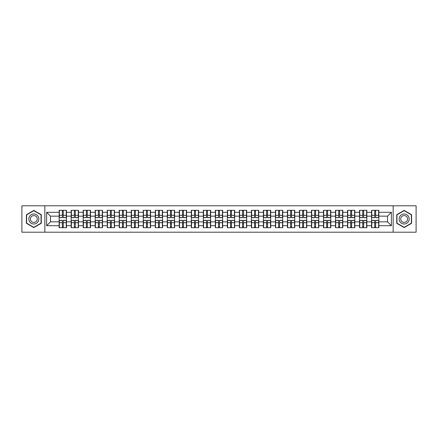 <?xml version="1.0" encoding="UTF-8"?>
<svg xmlns="http://www.w3.org/2000/svg" width="438" height="438" viewBox="0 0 438 438"><rect width="100%" height="100%" fill="white"/><g stroke="black" fill="none" stroke-linecap="round" stroke-linejoin="round"><path stroke-width="0.66" d="M393.149 232.211L416.1 232.211L416.1 205.789L393.149 205.789L393.149 232.211L44.851 232.211L44.851 205.789L21.9 205.789L21.9 232.211L44.851 232.211M393.149 205.789L44.851 205.789M387.526 221.852L387.526 216.148L378.859 216.148L378.859 221.852L387.526 221.852L391.375 225.701L391.375 212.299L378.859 212.299L378.859 210.295L371.544 210.295L371.544 216.148L366.847 216.148L366.847 221.852L371.544 221.852L371.544 216.148M391.375 225.701L378.859 225.701L378.859 227.705L371.544 227.705L371.544 225.701L366.847 225.701L366.847 227.705L359.527 227.705L359.527 225.701L354.829 225.701L354.829 227.705L347.509 227.705L347.509 225.701L342.812 225.701L342.812 227.705L335.497 227.705L335.497 225.701L330.8 225.701L330.8 227.705L323.479 227.705L323.479 225.701L318.782 225.701L318.782 227.705L311.467 227.705L311.467 225.701L306.764 225.701L306.764 227.705L299.45 227.705L299.45 225.701L294.752 225.701L294.752 227.705L287.432 227.705L287.432 225.701L282.734 225.701L282.734 227.705L275.42 227.705L275.42 225.701L270.722 225.701L270.722 227.705L263.402 227.705L263.402 225.701L258.705 225.701L258.705 227.705L251.39 227.705L251.39 225.701L246.687 225.701L246.687 227.705L239.372 227.705L239.372 225.701L234.675 225.701L234.675 227.705L227.355 227.705L227.355 225.701L222.657 225.701L222.657 227.705L215.343 227.705L215.343 225.701L210.645 225.701L210.645 227.705L203.325 227.705L203.325 225.701L198.628 225.701L198.628 227.705L191.313 227.705L191.313 225.701L186.61 225.701L186.61 227.705L179.295 227.705L179.295 225.701L174.598 225.701L174.598 227.705L167.278 227.705L167.278 225.701L162.58 225.701L162.58 227.705L155.266 227.705L155.266 225.701L150.568 225.701L150.568 227.705L143.248 227.705L143.248 225.701L138.55 225.701L138.55 227.705L131.236 227.705L131.236 225.701L126.533 225.701L126.533 227.705L119.218 227.705L119.218 225.701L114.521 225.701L114.521 227.705L107.201 227.705L107.201 225.701L102.503 225.701L102.503 227.705L95.188 227.705L95.188 225.701L90.491 225.701L90.491 227.705L83.171 227.705L83.171 225.701L78.473 225.701L78.473 227.705L71.153 227.705L71.153 225.701L66.456 225.701L66.456 227.705L59.141 227.705L59.141 225.701L46.625 225.701L46.625 212.299L59.141 212.299L59.141 216.148L50.474 216.148L50.474 221.852L59.141 221.852L59.141 216.148M371.544 212.299L366.847 212.299L366.847 210.295L359.527 210.295L359.527 212.299L354.829 212.299L354.829 210.295L347.509 210.295L347.509 212.299L342.812 212.299L342.812 210.295L335.497 210.295L335.497 212.299L330.8 212.299L330.8 210.295L323.479 210.295L323.479 212.299L318.782 212.299L318.782 210.295L311.467 210.295L311.467 212.299L306.764 212.299L306.764 210.295L299.45 210.295L299.45 212.299L294.752 212.299L294.752 210.295L287.432 210.295L287.432 212.299L282.734 212.299L282.734 210.295L275.42 210.295L275.42 212.299L270.722 212.299L270.722 210.295L263.402 210.295L263.402 212.299L258.705 212.299L258.705 210.295L251.39 210.295L251.39 212.299L246.687 212.299L246.687 210.295L239.372 210.295L239.372 212.299L234.675 212.299L234.675 210.295L227.355 210.295L227.355 212.299L222.657 212.299L222.657 210.295L215.343 210.295L215.343 212.299L210.645 212.299L210.645 210.295L203.325 210.295L203.325 212.299L198.628 212.299L198.628 210.295L191.313 210.295L191.313 212.299L186.61 212.299L186.61 210.295L179.295 210.295L179.295 212.299L174.598 212.299L174.598 210.295L167.278 210.295L167.278 212.299L162.58 212.299L162.58 210.295L155.266 210.295L155.266 212.299L150.568 212.299L150.568 210.295L143.248 210.295L143.248 212.299L138.55 212.299L138.55 210.295L131.236 210.295L131.236 212.299L126.533 212.299L126.533 210.295L119.218 210.295L119.218 212.299L114.521 212.299L114.521 210.295L107.201 210.295L107.201 212.299L102.503 212.299L102.503 210.295L95.188 210.295L95.188 212.299L90.491 212.299L90.491 210.295L83.171 210.295L83.171 212.299L78.473 212.299L78.473 210.295L71.153 210.295L71.153 212.299L66.456 212.299L66.456 210.295L59.141 210.295L59.141 212.299M371.544 221.852L371.544 225.701M366.847 221.852L366.847 225.701M366.847 212.299L366.847 216.148M354.829 221.852L359.527 221.852L359.527 216.148L354.829 216.148L354.829 225.701M359.527 221.852L359.527 225.701M359.527 212.299L359.527 216.148M354.829 212.299L354.829 216.148M342.812 221.852L347.509 221.852L347.509 216.148L342.812 216.148L342.812 225.701M347.509 221.852L347.509 225.701M347.509 212.299L347.509 216.148M342.812 212.299L342.812 216.148M330.8 221.852L335.497 221.852L335.497 216.148L330.8 216.148L330.8 225.701M335.497 221.852L335.497 225.701M335.497 212.299L335.497 216.148M330.8 212.299L330.8 216.148M318.782 221.852L323.479 221.852L323.479 216.148L318.782 216.148L318.782 225.701M323.479 221.852L323.479 225.701M323.479 212.299L323.479 216.148M318.782 212.299L318.782 216.148M306.764 221.852L311.467 221.852L311.467 216.148L306.764 216.148L306.764 225.701M311.467 221.852L311.467 225.701M311.467 212.299L311.467 216.148M306.764 212.299L306.764 216.148M294.752 221.852L299.45 221.852L299.45 216.148L294.752 216.148L294.752 225.701M299.45 221.852L299.45 225.701M299.45 212.299L299.45 216.148M294.752 212.299L294.752 216.148M282.734 221.852L287.432 221.852L287.432 216.148L282.734 216.148L282.734 225.701M287.432 221.852L287.432 225.701M287.432 212.299L287.432 216.148M282.734 212.299L282.734 216.148M270.722 221.852L275.42 221.852L275.42 216.148L270.722 216.148L270.722 225.701M275.42 221.852L275.42 225.701M275.42 212.299L275.42 216.148M270.722 212.299L270.722 216.148M258.705 221.852L263.402 221.852L263.402 216.148L258.705 216.148L258.705 225.701M263.402 221.852L263.402 225.701M263.402 212.299L263.402 216.148M258.705 212.299L258.705 216.148M246.687 221.852L251.39 221.852L251.39 216.148L246.687 216.148L246.687 225.701M251.39 221.852L251.39 225.701M251.39 212.299L251.39 216.148M246.687 212.299L246.687 216.148M234.675 221.852L239.372 221.852L239.372 216.148L234.675 216.148L234.675 225.701M239.372 221.852L239.372 225.701M239.372 212.299L239.372 216.148M234.675 212.299L234.675 216.148M222.657 221.852L227.355 221.852L227.355 216.148L222.657 216.148L222.657 225.701M227.355 221.852L227.355 225.701M227.355 212.299L227.355 216.148M222.657 212.299L222.657 216.148M210.645 221.852L215.343 221.852L215.343 216.148L210.645 216.148L210.645 225.701M215.343 221.852L215.343 225.701M215.343 212.299L215.343 216.148M210.645 212.299L210.645 216.148M198.628 221.852L203.325 221.852L203.325 216.148L198.628 216.148L198.628 225.701M203.325 221.852L203.325 225.701M203.325 212.299L203.325 216.148M198.628 212.299L198.628 216.148M186.61 221.852L191.313 221.852L191.313 216.148L186.61 216.148L186.61 225.701M191.313 221.852L191.313 225.701M191.313 212.299L191.313 216.148M186.61 212.299L186.61 216.148M174.598 221.852L179.295 221.852L179.295 216.148L174.598 216.148L174.598 225.701M179.295 221.852L179.295 225.701M179.295 212.299L179.295 216.148M174.598 212.299L174.598 216.148M162.58 221.852L167.278 221.852L167.278 216.148L162.58 216.148L162.58 225.701M167.278 221.852L167.278 225.701M167.278 212.299L167.278 216.148M162.58 212.299L162.58 216.148M150.568 221.852L155.266 221.852L155.266 216.148L150.568 216.148L150.568 225.701M155.266 221.852L155.266 225.701M155.266 212.299L155.266 216.148M150.568 212.299L150.568 216.148M138.55 221.852L143.248 221.852L143.248 216.148L138.55 216.148L138.55 225.701M143.248 221.852L143.248 225.701M143.248 212.299L143.248 216.148M138.55 212.299L138.55 216.148M126.533 221.852L131.236 221.852L131.236 216.148L126.533 216.148L126.533 225.701M131.236 221.852L131.236 225.701M131.236 212.299L131.236 216.148M126.533 212.299L126.533 216.148M114.521 221.852L119.218 221.852L119.218 216.148L114.521 216.148L114.521 225.701M119.218 221.852L119.218 225.701M119.218 212.299L119.218 216.148M114.521 212.299L114.521 216.148M102.503 221.852L107.201 221.852L107.201 216.148L102.503 216.148L102.503 225.701M107.201 221.852L107.201 225.701M107.201 212.299L107.201 216.148M102.503 212.299L102.503 216.148M90.491 221.852L95.188 221.852L95.188 216.148L90.491 216.148L90.491 225.701M95.188 221.852L95.188 225.701M95.188 212.299L95.188 216.148M90.491 212.299L90.491 216.148M78.473 221.852L83.171 221.852L83.171 216.148L78.473 216.148L78.473 225.701M83.171 221.852L83.171 225.701M83.171 212.299L83.171 216.148M78.473 212.299L78.473 216.148M66.456 221.852L71.153 221.852L71.153 216.148L66.456 216.148L66.456 225.701M71.153 221.852L71.153 225.701M71.153 212.299L71.153 216.148M66.456 212.299L66.456 216.148M59.141 221.852L59.141 225.701M50.474 221.852L46.625 225.701M46.625 212.299L50.474 216.148M378.859 221.852L378.859 225.701M378.859 212.299L378.859 216.148M391.375 212.299L387.526 216.148M33.841 210.415L26.406 214.708L26.406 223.292L33.841 227.585L41.271 223.292L41.271 214.708L33.841 210.415M396.729 223.292L404.159 227.585L411.594 223.292L411.594 214.708L404.159 210.415L396.729 214.708L396.729 223.292M66.226 210.295L66.226 217.691L63.264 217.691L63.264 210.295M62.338 210.295L62.338 217.691L59.371 217.691L59.371 210.295M62.338 211.297L63.264 211.297M63.264 214.149L62.338 214.149M59.371 227.705L59.371 220.309L62.338 220.309L62.338 227.705M63.264 227.705L63.264 220.309L66.226 220.309L66.226 227.705M63.264 226.703L62.338 226.703M62.338 223.851L63.264 223.851M33.841 213.996A5.004 5.004 0 0 0 28.831 219A5.004 5.004 0 0 0 33.841 224.004A5.004 5.004 0 0 0 38.845 219A5.004 5.004 0 0 0 33.841 213.996M33.841 215.573A3.427 3.427 0 0 0 30.414 219A3.427 3.427 0 0 0 33.841 222.427A3.427 3.427 0 0 0 37.268 219A3.427 3.427 0 0 0 33.841 215.573M41.041 223.156L33.841 227.317L26.636 223.156L26.636 214.844L33.841 210.683L41.041 214.844L41.041 223.156M408.495 216.498A5.004 5.004 0 0 0 401.657 214.664A5.004 5.004 0 0 0 399.828 221.502A5.004 5.004 0 0 0 406.667 223.336A5.004 5.004 0 0 0 408.495 216.498M407.132 217.286A3.427 3.427 0 0 0 402.445 216.033A3.427 3.427 0 0 0 401.192 220.714A3.427 3.427 0 0 0 405.873 221.967A3.427 3.427 0 0 0 407.132 217.286M404.159 227.317L396.959 223.156L396.959 214.844L404.159 210.683L411.364 214.844L411.364 223.156L404.159 227.317M78.243 210.295L78.243 217.691L75.276 217.691L75.276 210.295M74.351 210.295L74.351 217.691L71.389 217.691L71.389 210.295M74.351 211.297L75.276 211.297M75.276 214.149L74.351 214.149M90.255 210.295L90.255 217.691L87.293 217.691L87.293 210.295M86.368 210.295L86.368 217.691L83.401 217.691L83.401 210.295M86.368 211.297L87.293 211.297M87.293 214.149L86.368 214.149M102.273 210.295L102.273 217.691L99.306 217.691L99.306 210.295M98.386 210.295L98.386 217.691L95.418 217.691L95.418 210.295M98.386 211.297L99.306 211.297M99.306 214.149L98.386 214.149M114.291 210.295L114.291 217.691L111.323 217.691L111.323 210.295M110.398 210.295L110.398 217.691L107.436 217.691L107.436 210.295M110.398 211.297L111.323 211.297M111.323 214.149L110.398 214.149M126.303 210.295L126.303 217.691L123.341 217.691L123.341 210.295M122.416 210.295L122.416 217.691L119.448 217.691L119.448 210.295M122.416 211.297L123.341 211.297M123.341 214.149L122.416 214.149M71.389 227.705L71.389 220.309L74.351 220.309L74.351 227.705M75.276 227.705L75.276 220.309L78.243 220.309L78.243 227.705M75.276 226.703L74.351 226.703M74.351 223.851L75.276 223.851M83.401 227.705L83.401 220.309L86.368 220.309L86.368 227.705M87.293 227.705L87.293 220.309L90.255 220.309L90.255 227.705M87.293 226.703L86.368 226.703M86.368 223.851L87.293 223.851M95.418 227.705L95.418 220.309L98.386 220.309L98.386 227.705M99.306 227.705L99.306 220.309L102.273 220.309L102.273 227.705M99.306 226.703L98.386 226.703M98.386 223.851L99.306 223.851M107.436 227.705L107.436 220.309L110.398 220.309L110.398 227.705M111.323 227.705L111.323 220.309L114.291 220.309L114.291 227.705M111.323 226.703L110.398 226.703M110.398 223.851L111.323 223.851M119.448 227.705L119.448 220.309L122.416 220.309L122.416 227.705M123.341 227.705L123.341 220.309L126.303 220.309L126.303 227.705M123.341 226.703L122.416 226.703M122.416 223.851L123.341 223.851M138.32 210.295L138.32 217.691L135.353 217.691L135.353 210.295M134.428 210.295L134.428 217.691L131.466 217.691L131.466 210.295M134.428 211.297L135.353 211.297M135.353 214.149L134.428 214.149M131.466 227.705L131.466 220.309L134.428 220.309L134.428 227.705M135.353 227.705L135.353 220.309L138.32 220.309L138.32 227.705M135.353 226.703L134.428 226.703M134.428 223.851L135.353 223.851M150.333 210.295L150.333 217.691L147.371 217.691L147.371 210.295M146.445 210.295L146.445 217.691L143.478 217.691L143.478 210.295M146.445 211.297L147.371 211.297M147.371 214.149L146.445 214.149M143.478 227.705L143.478 220.309L146.445 220.309L146.445 227.705M147.371 227.705L147.371 220.309L150.333 220.309L150.333 227.705M147.371 226.703L146.445 226.703M146.445 223.851L147.371 223.851M162.35 210.295L162.35 217.691L159.383 217.691L159.383 210.295M158.463 210.295L158.463 217.691L155.495 217.691L155.495 210.295M158.463 211.297L159.383 211.297M159.383 214.149L158.463 214.149M155.495 227.705L155.495 220.309L158.463 220.309L158.463 227.705M159.383 227.705L159.383 220.309L162.35 220.309L162.35 227.705M159.383 226.703L158.463 226.703M158.463 223.851L159.383 223.851M174.368 210.295L174.368 217.691L171.4 217.691L171.4 210.295M170.475 210.295L170.475 217.691L167.513 217.691L167.513 210.295M170.475 211.297L171.4 211.297M171.4 214.149L170.475 214.149M167.513 227.705L167.513 220.309L170.475 220.309L170.475 227.705M171.4 227.705L171.4 220.309L174.368 220.309L174.368 227.705M171.4 226.703L170.475 226.703M170.475 223.851L171.4 223.851M186.38 210.295L186.38 217.691L183.418 217.691L183.418 210.295M182.493 210.295L182.493 217.691L179.525 217.691L179.525 210.295M182.493 211.297L183.418 211.297M183.418 214.149L182.493 214.149M179.525 227.705L179.525 220.309L182.493 220.309L182.493 227.705M183.418 227.705L183.418 220.309L186.38 220.309L186.38 227.705M183.418 226.703L182.493 226.703M182.493 223.851L183.418 223.851M198.398 210.295L198.398 217.691L195.43 217.691L195.43 210.295M194.505 210.295L194.505 217.691L191.543 217.691L191.543 210.295M194.505 211.297L195.43 211.297M195.43 214.149L194.505 214.149M191.543 227.705L191.543 220.309L194.505 220.309L194.505 227.705M195.43 227.705L195.43 220.309L198.398 220.309L198.398 227.705M195.43 226.703L194.505 226.703M194.505 223.851L195.43 223.851M210.41 210.295L210.41 217.691L207.448 217.691L207.448 210.295M206.522 210.295L206.522 217.691L203.555 217.691L203.555 210.295M206.522 211.297L207.448 211.297M207.448 214.149L206.522 214.149M203.555 227.705L203.555 220.309L206.522 220.309L206.522 227.705M207.448 227.705L207.448 220.309L210.41 220.309L210.41 227.705M207.448 226.703L206.522 226.703M206.522 223.851L207.448 223.851M222.427 210.295L222.427 217.691L219.46 217.691L219.46 210.295M218.54 210.295L218.54 217.691L215.573 217.691L215.573 210.295M218.54 211.297L219.46 211.297M219.46 214.149L218.54 214.149M215.573 227.705L215.573 220.309L218.54 220.309L218.54 227.705M219.46 227.705L219.46 220.309L222.427 220.309L222.427 227.705M219.46 226.703L218.54 226.703M218.54 223.851L219.46 223.851M234.445 210.295L234.445 217.691L231.478 217.691L231.478 210.295M230.552 210.295L230.552 217.691L227.59 217.691L227.59 210.295M230.552 211.297L231.478 211.297M231.478 214.149L230.552 214.149M227.59 227.705L227.59 220.309L230.552 220.309L230.552 227.705M231.478 227.705L231.478 220.309L234.445 220.309L234.445 227.705M231.478 226.703L230.552 226.703M230.552 223.851L231.478 223.851M246.457 210.295L246.457 217.691L243.495 217.691L243.495 210.295M242.57 210.295L242.57 217.691L239.602 217.691L239.602 210.295M242.57 211.297L243.495 211.297M243.495 214.149L242.57 214.149M239.602 227.705L239.602 220.309L242.57 220.309L242.57 227.705M243.495 227.705L243.495 220.309L246.457 220.309L246.457 227.705M243.495 226.703L242.57 226.703M242.57 223.851L243.495 223.851M258.475 210.295L258.475 217.691L255.507 217.691L255.507 210.295M254.582 210.295L254.582 217.691L251.62 217.691L251.62 210.295M254.582 211.297L255.507 211.297M255.507 214.149L254.582 214.149M251.62 227.705L251.62 220.309L254.582 220.309L254.582 227.705M255.507 227.705L255.507 220.309L258.475 220.309L258.475 227.705M255.507 226.703L254.582 226.703M254.582 223.851L255.507 223.851M270.487 210.295L270.487 217.691L267.525 217.691L267.525 210.295M266.6 210.295L266.6 217.691L263.632 217.691L263.632 210.295M266.6 211.297L267.525 211.297M267.525 214.149L266.6 214.149M263.632 227.705L263.632 220.309L266.6 220.309L266.6 227.705M267.525 227.705L267.525 220.309L270.487 220.309L270.487 227.705M267.525 226.703L266.6 226.703M266.6 223.851L267.525 223.851M282.505 210.295L282.505 217.691L279.537 217.691L279.537 210.295M278.617 210.295L278.617 217.691L275.65 217.691L275.65 210.295M278.617 211.297L279.537 211.297M279.537 214.149L278.617 214.149M275.65 227.705L275.65 220.309L278.617 220.309L278.617 227.705M279.537 227.705L279.537 220.309L282.505 220.309L282.505 227.705M279.537 226.703L278.617 226.703M278.617 223.851L279.537 223.851M294.522 210.295L294.522 217.691L291.555 217.691L291.555 210.295M290.629 210.295L290.629 217.691L287.667 217.691L287.667 210.295M290.629 211.297L291.555 211.297M291.555 214.149L290.629 214.149M287.667 227.705L287.667 220.309L290.629 220.309L290.629 227.705M291.555 227.705L291.555 220.309L294.522 220.309L294.522 227.705M291.555 226.703L290.629 226.703M290.629 223.851L291.555 223.851M306.534 210.295L306.534 217.691L303.572 217.691L303.572 210.295M302.647 210.295L302.647 217.691L299.68 217.691L299.68 210.295M302.647 211.297L303.572 211.297M303.572 214.149L302.647 214.149M299.68 227.705L299.68 220.309L302.647 220.309L302.647 227.705M303.572 227.705L303.572 220.309L306.534 220.309L306.534 227.705M303.572 226.703L302.647 226.703M302.647 223.851L303.572 223.851M318.552 210.295L318.552 217.691L315.584 217.691L315.584 210.295M314.659 210.295L314.659 217.691L311.697 217.691L311.697 210.295M314.659 211.297L315.584 211.297M315.584 214.149L314.659 214.149M311.697 227.705L311.697 220.309L314.659 220.309L314.659 227.705M315.584 227.705L315.584 220.309L318.552 220.309L318.552 227.705M315.584 226.703L314.659 226.703M314.659 223.851L315.584 223.851M330.564 210.295L330.564 217.691L327.602 217.691L327.602 210.295M326.677 210.295L326.677 217.691L323.709 217.691L323.709 210.295M326.677 211.297L327.602 211.297M327.602 214.149L326.677 214.149M323.709 227.705L323.709 220.309L326.677 220.309L326.677 227.705M327.602 227.705L327.602 220.309L330.564 220.309L330.564 227.705M327.602 226.703L326.677 226.703M326.677 223.851L327.602 223.851M342.582 210.295L342.582 217.691L339.614 217.691L339.614 210.295M338.694 210.295L338.694 217.691L335.727 217.691L335.727 210.295M338.694 211.297L339.614 211.297M339.614 214.149L338.694 214.149M335.727 227.705L335.727 220.309L338.694 220.309L338.694 227.705M339.614 227.705L339.614 220.309L342.582 220.309L342.582 227.705M339.614 226.703L338.694 226.703M338.694 223.851L339.614 223.851M354.599 210.295L354.599 217.691L351.632 217.691L351.632 210.295M350.707 210.295L350.707 217.691L347.745 217.691L347.745 210.295M350.707 211.297L351.632 211.297M351.632 214.149L350.707 214.149M347.745 227.705L347.745 220.309L350.707 220.309L350.707 227.705M351.632 227.705L351.632 220.309L354.599 220.309L354.599 227.705M351.632 226.703L350.707 226.703M350.707 223.851L351.632 223.851M366.611 210.295L366.611 217.691L363.649 217.691L363.649 210.295M362.724 210.295L362.724 217.691L359.757 217.691L359.757 210.295M362.724 211.297L363.649 211.297M363.649 214.149L362.724 214.149M359.757 227.705L359.757 220.309L362.724 220.309L362.724 227.705M363.649 227.705L363.649 220.309L366.611 220.309L366.611 227.705M363.649 226.703L362.724 226.703M362.724 223.851L363.649 223.851M378.629 210.295L378.629 217.691L375.662 217.691L375.662 210.295M374.736 210.295L374.736 217.691L371.774 217.691L371.774 210.295M374.736 211.297L375.662 211.297M375.662 214.149L374.736 214.149M371.774 227.705L371.774 220.309L374.736 220.309L374.736 227.705M375.662 227.705L375.662 220.309L378.629 220.309L378.629 227.705M375.662 226.703L374.736 226.703M374.736 223.851L375.662 223.851M62.338 215.315L59.371 215.315M62.338 217.593L59.371 217.593M66.226 215.315L63.264 215.315M66.226 217.593L63.264 217.593M63.264 222.685L66.226 222.685M63.264 220.407L66.226 220.407M59.371 222.685L62.338 222.685M59.371 220.407L62.338 220.407M74.351 215.315L71.389 215.315M74.351 217.593L71.389 217.593M78.243 215.315L75.276 215.315M78.243 217.593L75.276 217.593M86.368 215.315L83.401 215.315M86.368 217.593L83.401 217.593M90.255 215.315L87.293 215.315M90.255 217.593L87.293 217.593M98.386 215.315L95.418 215.315M98.386 217.593L95.418 217.593M102.273 215.315L99.306 215.315M102.273 217.593L99.306 217.593M110.398 215.315L107.436 215.315M110.398 217.593L107.436 217.593M114.291 215.315L111.323 215.315M114.291 217.593L111.323 217.593M122.416 215.315L119.448 215.315M122.416 217.593L119.448 217.593M126.303 215.315L123.341 215.315M126.303 217.593L123.341 217.593M75.276 222.685L78.243 222.685M75.276 220.407L78.243 220.407M71.389 222.685L74.351 222.685M71.389 220.407L74.351 220.407M87.293 222.685L90.255 222.685M87.293 220.407L90.255 220.407M83.401 222.685L86.368 222.685M83.401 220.407L86.368 220.407M99.306 222.685L102.273 222.685M99.306 220.407L102.273 220.407M95.418 222.685L98.386 222.685M95.418 220.407L98.386 220.407M111.323 222.685L114.291 222.685M111.323 220.407L114.291 220.407M107.436 222.685L110.398 222.685M107.436 220.407L110.398 220.407M123.341 222.685L126.303 222.685M123.341 220.407L126.303 220.407M119.448 222.685L122.416 222.685M119.448 220.407L122.416 220.407M134.428 215.315L131.466 215.315M134.428 217.593L131.466 217.593M138.32 215.315L135.353 215.315M138.32 217.593L135.353 217.593M135.353 222.685L138.32 222.685M135.353 220.407L138.32 220.407M131.466 222.685L134.428 222.685M131.466 220.407L134.428 220.407M146.445 215.315L143.478 215.315M146.445 217.593L143.478 217.593M150.333 215.315L147.371 215.315M150.333 217.593L147.371 217.593M147.371 222.685L150.333 222.685M147.371 220.407L150.333 220.407M143.478 222.685L146.445 222.685M143.478 220.407L146.445 220.407M158.463 215.315L155.495 215.315M158.463 217.593L155.495 217.593M162.35 215.315L159.383 215.315M162.35 217.593L159.383 217.593M159.383 222.685L162.35 222.685M159.383 220.407L162.35 220.407M155.495 222.685L158.463 222.685M155.495 220.407L158.463 220.407M170.475 215.315L167.513 215.315M170.475 217.593L167.513 217.593M174.368 215.315L171.4 215.315M174.368 217.593L171.4 217.593M171.4 222.685L174.368 222.685M171.4 220.407L174.368 220.407M167.513 222.685L170.475 222.685M167.513 220.407L170.475 220.407M182.493 215.315L179.525 215.315M182.493 217.593L179.525 217.593M186.38 215.315L183.418 215.315M186.38 217.593L183.418 217.593M183.418 222.685L186.38 222.685M183.418 220.407L186.38 220.407M179.525 222.685L182.493 222.685M179.525 220.407L182.493 220.407M194.505 215.315L191.543 215.315M194.505 217.593L191.543 217.593M198.398 215.315L195.43 215.315M198.398 217.593L195.43 217.593M195.43 222.685L198.398 222.685M195.43 220.407L198.398 220.407M191.543 222.685L194.505 222.685M191.543 220.407L194.505 220.407M206.522 215.315L203.555 215.315M206.522 217.593L203.555 217.593M210.41 215.315L207.448 215.315M210.41 217.593L207.448 217.593M207.448 222.685L210.41 222.685M207.448 220.407L210.41 220.407M203.555 222.685L206.522 222.685M203.555 220.407L206.522 220.407M218.54 215.315L215.573 215.315M218.54 217.593L215.573 217.593M222.427 215.315L219.46 215.315M222.427 217.593L219.46 217.593M219.46 222.685L222.427 222.685M219.46 220.407L222.427 220.407M215.573 222.685L218.54 222.685M215.573 220.407L218.54 220.407M230.552 215.315L227.59 215.315M230.552 217.593L227.59 217.593M234.445 215.315L231.478 215.315M234.445 217.593L231.478 217.593M231.478 222.685L234.445 222.685M231.478 220.407L234.445 220.407M227.59 222.685L230.552 222.685M227.59 220.407L230.552 220.407M242.57 215.315L239.602 215.315M242.57 217.593L239.602 217.593M246.457 215.315L243.495 215.315M246.457 217.593L243.495 217.593M243.495 222.685L246.457 222.685M243.495 220.407L246.457 220.407M239.602 222.685L242.57 222.685M239.602 220.407L242.57 220.407M254.582 215.315L251.62 215.315M254.582 217.593L251.62 217.593M258.475 215.315L255.507 215.315M258.475 217.593L255.507 217.593M255.507 222.685L258.475 222.685M255.507 220.407L258.475 220.407M251.62 222.685L254.582 222.685M251.62 220.407L254.582 220.407M266.6 215.315L263.632 215.315M266.6 217.593L263.632 217.593M270.487 215.315L267.525 215.315M270.487 217.593L267.525 217.593M267.525 222.685L270.487 222.685M267.525 220.407L270.487 220.407M263.632 222.685L266.6 222.685M263.632 220.407L266.6 220.407M278.617 215.315L275.65 215.315M278.617 217.593L275.65 217.593M282.505 215.315L279.537 215.315M282.505 217.593L279.537 217.593M279.537 222.685L282.505 222.685M279.537 220.407L282.505 220.407M275.65 222.685L278.617 222.685M275.65 220.407L278.617 220.407M290.629 215.315L287.667 215.315M290.629 217.593L287.667 217.593M294.522 215.315L291.555 215.315M294.522 217.593L291.555 217.593M291.555 222.685L294.522 222.685M291.555 220.407L294.522 220.407M287.667 222.685L290.629 222.685M287.667 220.407L290.629 220.407M302.647 215.315L299.68 215.315M302.647 217.593L299.68 217.593M306.534 215.315L303.572 215.315M306.534 217.593L303.572 217.593M303.572 222.685L306.534 222.685M303.572 220.407L306.534 220.407M299.68 222.685L302.647 222.685M299.68 220.407L302.647 220.407M314.659 215.315L311.697 215.315M314.659 217.593L311.697 217.593M318.552 215.315L315.584 215.315M318.552 217.593L315.584 217.593M315.584 222.685L318.552 222.685M315.584 220.407L318.552 220.407M311.697 222.685L314.659 222.685M311.697 220.407L314.659 220.407M326.677 215.315L323.709 215.315M326.677 217.593L323.709 217.593M330.564 215.315L327.602 215.315M330.564 217.593L327.602 217.593M327.602 222.685L330.564 222.685M327.602 220.407L330.564 220.407M323.709 222.685L326.677 222.685M323.709 220.407L326.677 220.407M338.694 215.315L335.727 215.315M338.694 217.593L335.727 217.593M342.582 215.315L339.614 215.315M342.582 217.593L339.614 217.593M339.614 222.685L342.582 222.685M339.614 220.407L342.582 220.407M335.727 222.685L338.694 222.685M335.727 220.407L338.694 220.407M350.707 215.315L347.745 215.315M350.707 217.593L347.745 217.593M354.599 215.315L351.632 215.315M354.599 217.593L351.632 217.593M351.632 222.685L354.599 222.685M351.632 220.407L354.599 220.407M347.745 222.685L350.707 222.685M347.745 220.407L350.707 220.407M362.724 215.315L359.757 215.315M362.724 217.593L359.757 217.593M366.611 215.315L363.649 215.315M366.611 217.593L363.649 217.593M363.649 222.685L366.611 222.685M363.649 220.407L366.611 220.407M359.757 222.685L362.724 222.685M359.757 220.407L362.724 220.407M374.736 215.315L371.774 215.315M374.736 217.593L371.774 217.593M378.629 215.315L375.662 215.315M378.629 217.593L375.662 217.593M375.662 222.685L378.629 222.685M375.662 220.407L378.629 220.407M371.774 222.685L374.736 222.685M371.774 220.407L374.736 220.407"/></g></svg>
